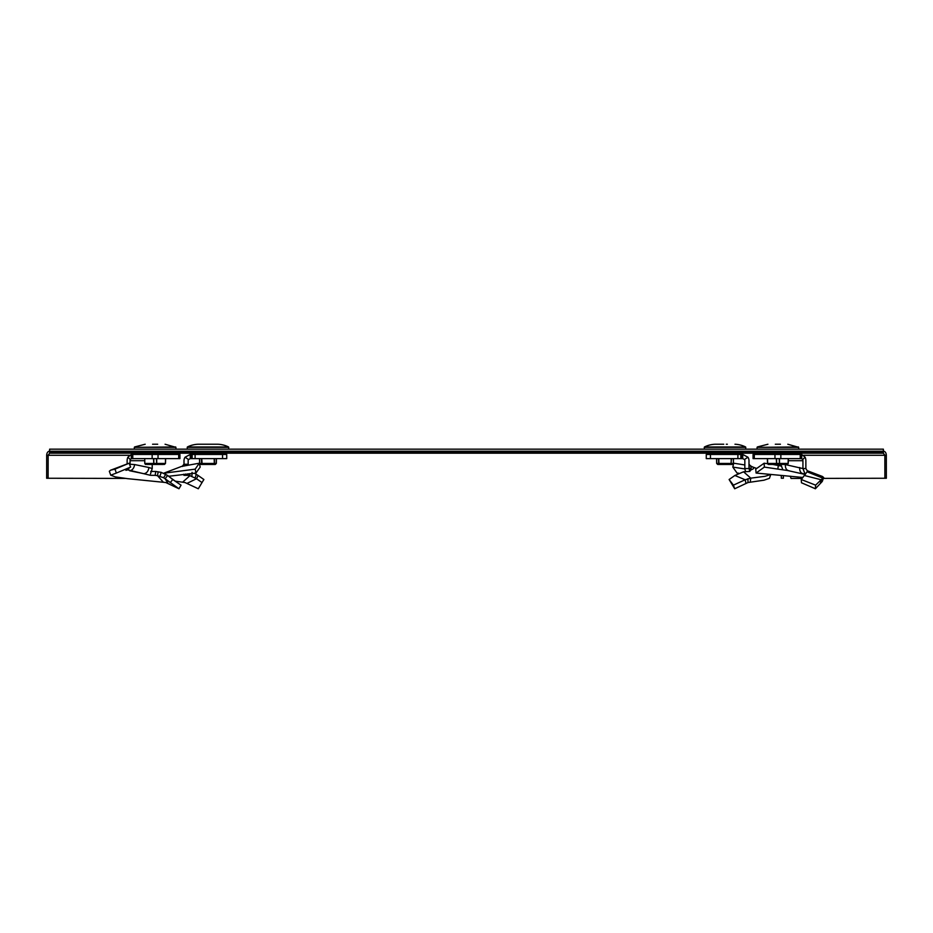 <?xml version="1.0" encoding="UTF-8"?>
<svg xmlns="http://www.w3.org/2000/svg" width="933" height="933" viewBox="0 0 933 933"><rect width="100%" height="100%" fill="white"/><g stroke="black" fill="none" stroke-linecap="round" stroke-linejoin="round"><path stroke-width="1.4" d="M125.454 478.419L48.119 478.256L48.143 455.281L49.624 453.193L49.624 451.56L883.376 451.56L883.376 453.193L884.857 455.281L884.881 478.256L886.35 478.256L823.361 478.384L884.881 478.256M883.376 451.56L883.376 449.17L49.624 449.17L49.624 451.56M49.624 451.245L883.376 451.245M791.056 478.454L802.17 478.431L791.056 478.454L790.309 476.227M781.318 475.398L781.318 478.209L783.393 478.209L783.393 475.585M803.698 455.281L886.327 455.281L886.35 478.256M125.488 478.419L46.65 478.256L46.673 455.281C46.848 452.75 47.828 451.362 49.624 451.117M48.119 478.256L46.65 478.256M886.327 455.281C886.152 452.75 885.172 451.362 883.376 451.117M49.624 453.193L883.376 453.193M804.304 475.48L807.092 471.795L822.883 478.151L821.168 479.76L804.304 475.48L801.249 479.515L801.482 482.781L815.384 488.764L822.253 481.475L823.676 477.533L822.428 476.471L807.243 470.699M807.138 471.713L808.549 471.422L807.488 470.955L807.022 471.841M755.718 469.147L756.103 473.054L764.349 467.095L764.15 463.211L755.718 469.147M780.956 466.022L772.804 464.459M767.567 463.713L764.15 463.211M778.367 465.205L777.819 469.089L764.349 467.095M788.198 470.605L777.819 469.089M780.781 464.261L782.74 469.509M801.715 458.616L801.715 454.453L801.459 458.616L801.459 454.453L753.071 454.453L753.071 458.616L801.715 458.616L802.672 459.537A2.088 1.469 90 0 1 802.928 460.704L802.928 468.564L784.805 464.459M801.715 454.453L805.109 457.205L802.672 459.537M805.109 457.205A6.251 4.42 90 0 1 805.867 460.704L805.867 468.564L802.928 468.564L805.296 474.582M807.453 471.025L805.867 468.564M801.249 479.515L815.629 485.148L815.384 488.764M820.375 483.376L821.168 479.76L815.629 485.148M823.676 477.533L821.553 482.058M802.916 477.474L756.103 473.054M803.418 473.696C800.782 473.334 799.534 471.27 799.674 467.515M789.12 470.745C786.472 470.384 785.224 468.319 785.364 464.564M780.42 444.236L775.323 444.236M775.626 444.236L780.116 444.236M787.184 464.459L788.222 463.433L788.362 458.616L788.222 463.444L787.184 464.459L768.57 464.459L780.07 464.459M779.487 458.616L779.487 463.444L779.183 458.616M767.509 458.616L767.649 463.433L776.291 463.433L776.839 464.459L776.583 463.444L779.183 463.444L778.927 464.459L779.487 463.444M767.381 458.616L767.521 463.444L768.57 464.459M168.08 483.376L165.083 478.734L178.984 488.764L165.782 482.524L127.273 478.629L115.389 476.915L110.747 475.2L116.368 473.054L114.957 469.147L129.127 463.211L130.632 467.095L116.368 473.054M110.747 475.2L109.324 471.27L110.572 470.209L129.127 463.211M165.829 474.256L163.613 477.743L165.083 478.734L167.672 475.48L161.234 472.366L155.729 471.468L155.181 475.352L150.411 475.305L127.704 469.859L125.932 470.337L127.728 468.308M127.704 469.859L128.276 468.074M129.419 467.585L128.579 468.972M129.535 464.261L129.99 465.45M127.891 457.205L130.328 459.537L131.285 458.616L131.285 454.453L127.891 457.205A6.251 4.42 -90 0 0 127.133 460.704L127.133 463.899M152.219 464.459L152.219 468.564L148.965 467.515C148.3 471.27 146.609 473.334 143.88 473.696L129.582 470.745C132.299 470.384 133.99 468.319 134.655 464.564L130.072 464.261L130.072 460.704L144.697 460.704M130.328 459.537A2.088 1.469 -90 0 0 130.072 460.704M131.285 454.453L132.766 454.453L132.766 458.616L131.541 458.616L131.541 454.453L131.285 458.616M132.766 454.453L152.149 454.453L152.149 458.616L132.766 458.616M152.149 458.616L179.929 458.616L179.929 454.453L158.039 454.453L158.039 458.616M152.149 454.453L158.039 454.453M150.516 473.882L152.219 468.564M155.729 471.468L150.703 471.422M158.167 471.795L157.49 475.678L155.181 475.352M163.613 477.743L157.49 475.678L163.205 482.058M167.672 475.48L172.733 479.515L170.144 482.781M172.733 479.515L181.049 485.148L178.984 488.764M110.572 470.209L114.957 469.147M148.965 467.515L134.655 464.564M157.677 444.236L152.58 444.236M152.884 444.236L157.374 444.236M163.415 464.459L146.843 464.459M147.752 464.459L157.35 464.459M144.895 463.444L145.816 464.459L144.895 463.433L153.513 463.433L154.073 464.459L153.805 463.444L156.417 463.444L156.161 464.459L156.709 463.433L165.479 463.433L164.43 464.459L165.479 463.433L165.619 458.616M164.43 464.459L165.351 463.444M734.866 475.48L743.566 471.795L750.762 478.151L745.152 479.76L734.866 475.48L729.116 479.515L734.703 488.764L748.033 482.524L764.01 480.192L769.41 478.337L770.833 474.396M749.759 471.025L749.001 468.564L744.837 468.564L744.837 460.704A2.088 2.088 0 0 0 744.476 459.537L742.75 458.616L742.75 454.453L747.928 457.205L744.476 459.537M744.837 464.961L733.735 463.211L732.802 467.095L737.07 473.054L738.644 473.194M744.849 468.926L732.802 467.095M742.75 454.453L706.269 454.453L706.269 458.616L742.75 458.616M747.928 457.205A6.251 6.251 0 0 1 749.001 460.704L749.001 468.564M745.467 471.468L744.837 468.564M749.794 470.943L751.322 469.731L749.001 467.515M743.566 471.795L749.887 471.422M729.116 479.515L733.42 485.148L734.703 488.764M745.957 483.376L745.152 479.76L733.42 485.148M770.81 474.454L765.025 476.308L750.762 478.151L750.249 482.058M751.322 469.731C754.47 468.623 754.494 467.515 751.415 466.407L749.001 464.564M756.698 468.448L750.342 466.15M741.105 454.453L741.117 453.193M708.963 454.453L708.94 453.193M723.751 444.236L715.086 444.236A26.054 26.054 0 0 0 704.473 446.965L704.217 449.17M734.971 444.236A26.054 26.054 0 0 1 745.595 446.965L745.852 449.17M718.911 444.236L722.713 444.236M727.355 444.236L726.317 444.236M715.086 444.236L718.783 444.236M733.49 458.616L733.396 463.444L732.347 464.459L717.722 464.459L716.801 463.444L718.643 463.444L718.538 458.616M716.696 458.616L716.672 463.444L717.722 464.459L716.672 463.444L716.579 458.616M719.191 464.459L721.384 464.459L719.191 464.459L718.935 463.444L719.191 464.459M731.53 458.616L730.877 464.459L731.425 463.444L733.268 463.444L732.347 464.459L733.396 463.444L733.373 458.616M731.134 463.444L731.239 458.616M718.83 458.616L718.935 463.444M187.043 483.376L196.501 478.734L202.018 482.559L198.297 488.764L184.967 482.524L175.206 481.16M195.207 469.147L195.93 473.054L200.198 467.095L199.265 463.211L195.207 469.147L163.753 473.218M163.403 473.334L181.585 466.407L199.265 463.211M184.128 466.034L183.591 465.555L182.506 466.453M183.999 464.564L183.591 465.555M185.072 457.205L188.524 459.537L190.25 458.616L190.25 454.453L185.072 457.205A6.251 6.251 0 0 0 183.999 460.704L183.999 464.261L188.163 464.261L188.128 464.972M188.163 464.564L188.163 460.704A2.088 2.088 0 0 1 188.524 459.537M190.25 454.453L191.475 454.453L191.475 458.616L190.25 458.616M191.475 454.453L192.151 454.453L192.151 458.616L191.475 458.616M192.151 458.616L226.731 458.616L226.731 454.453L195.102 454.453L195.102 458.616M192.151 454.453L195.102 454.453M187.976 473.812L188.209 475.352L183.953 475.305L185.55 474.057M183.883 474.967L184.804 474.582L183.638 474.267M189.667 473.649L189.924 475.678L188.209 475.352M194.356 473.194L198.134 475.48L196.501 478.734L189.924 475.678L182.751 482.058M198.134 475.48L203.884 479.515L201.878 482.781M168.721 476.273L195.93 473.054M181.585 466.407L182.658 466.15M191.895 454.453L191.883 453.193M224.037 454.453L224.06 453.193M214.217 444.236L217.914 444.236A26.054 26.054 0 0 1 228.527 446.965L228.783 449.17M217.914 444.236L198.029 444.236A26.054 26.054 0 0 0 187.405 446.965L187.148 449.17M198.029 444.236L214.089 444.236M210.287 444.236L209.249 444.236M206.683 444.236L205.645 444.236M216.421 458.616L216.328 463.444L215.278 464.459L216.199 463.444L215.278 464.459L200.653 464.459L199.604 463.444L199.51 458.616M201.761 458.616L202.123 464.459L204.315 464.459L202.123 464.459L201.575 463.444L201.47 458.616M199.627 458.616L199.604 463.444L200.653 464.459L199.732 463.444L201.866 463.444M201.575 463.433L214.065 463.433L213.809 464.459L214.357 463.444L216.199 463.444L216.304 458.616M215.278 464.459L216.328 463.444M49.624 452.283L883.376 452.283M129.302 455.281L46.673 455.281M754.296 454.453L754.296 458.616M774.961 454.453L774.961 458.616M780.851 454.453L780.851 458.616M800.234 454.453L800.234 458.616M822.078 478.711L821.005 482.524M788.303 460.704L802.928 460.704M787.814 444.236L798.66 447.339L757.083 447.339L757.048 449.17M798.426 446.965L757.083 447.339M779.183 463.433L788.093 463.433L788.245 458.616M776.583 458.616L776.583 463.433L776.291 458.616M178.704 454.453L178.704 458.616M161.234 472.366L159.94 476.18M165.071 444.236L175.917 447.339L134.34 447.339L134.305 449.17M175.684 446.965L134.34 447.339M156.709 458.616L156.709 463.433L156.417 458.616M165.468 463.433L165.491 458.616M144.755 458.616L144.778 463.433M153.805 458.616L153.805 463.433L153.513 458.616M710.445 454.453L710.445 458.616M737.898 454.453L737.898 458.616M740.849 454.453L740.849 458.616M741.525 454.453L741.525 458.616M747.869 478.711L748.033 482.524M751.088 466.628L751.088 469.579M745.817 447.339L704.24 447.339M745.595 446.965L704.473 446.965M718.643 463.433L731.425 463.433M222.555 454.453L222.555 458.616M192.07 472.366L191.918 476.18M196.327 474.256L195.137 477.743M228.527 446.965L187.405 446.965M228.76 447.339L187.183 447.339M214.462 458.616L214.357 463.433L214.17 458.616M787.545 470.512L805.097 474.442M793.936 454.453L793.96 453.193M798.66 447.339L798.695 449.17M767.929 444.236L757.316 446.965M761.806 454.453L761.783 453.193M788.222 463.444L787.627 464.354M767.521 463.444L768.116 464.354L767.521 463.444M170.436 477.626L176.115 481.79M171.194 454.453L171.217 453.193M175.917 447.339L175.952 449.17M145.186 444.236L134.574 446.965M139.064 454.453L139.04 453.193M144.778 463.444L145.385 464.354M750.668 466.208L749.001 464.168M182.332 466.208L183.999 464.168"/></g></svg>
